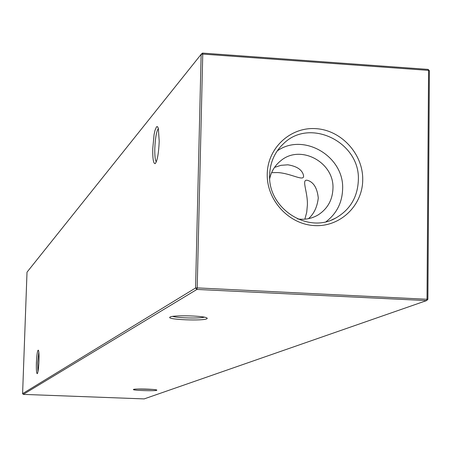<?xml version="1.0" encoding="UTF-8"?>
<svg xmlns="http://www.w3.org/2000/svg" width="452" height="452" viewBox="0 0 452 452"><rect width="100%" height="100%" fill="white"/><g stroke="black" fill="none" stroke-linecap="round" stroke-linejoin="round"><path stroke-width="0.68" d="M274.528 167.387L280.986 165.319L287.851 164.805C296.326 166.178 301.439 169.336 303.185 174.286C306.145 183.224 292.054 173.336 277.652 172.562L271.607 172.653M159.211 141.391C158.663 153.335 157.352 160.731 155.273 163.584C153.46 164.036 152.618 159.098 152.748 148.776L154.064 134.673L154.985 130.374L156.533 126.769L157.516 126.645L158.353 128.402L159.211 141.391M158.381 128.526C156.482 131.142 155.29 137.815 154.804 148.538C154.669 155.85 155.172 160.29 156.302 161.861L156.313 161.861M38.974 360.928C38.652 367.984 38.098 372.233 37.313 373.668C36.527 373.714 36.222 370.086 36.403 362.792C36.838 354.08 37.516 349.882 38.42 350.193C38.951 351.588 39.138 355.17 38.974 360.928M38.816 352.035L37.657 362.753L37.945 371.764M156.765 390.296C154.883 391.206 132.329 390.443 133.425 389.505L133.572 389.409C135.018 388.567 155.46 389.115 156.804 390.031L156.765 390.296M137.623 389.025L152.776 389.432M206.92 318.75C203.276 321.095 167.517 319.711 169.76 317.304L170.037 317.067C172.438 315.112 201.055 315.564 206.259 317.643L207.265 318.208L206.92 318.75M172.737 316.389C177.506 318.061 199.496 318.598 204.344 317.163M304.863 219.175L306.716 212.31L307.388 205.022C307.88 191.19 300.405 177.822 308.304 180.574C313.954 182.687 317.281 188.507 318.276 198.032C317.202 207.072 313.931 213.954 308.473 218.666M267.239 174.037C266.544 200.1 288.817 224.373 314.473 225.582C340.13 227.181 362.628 205.62 362.719 179.823C363.188 154.042 341.379 130.153 315.942 128.656C290.512 126.775 267.556 147.951 267.239 174.037M269.635 174.952C267.725 208.225 307.513 234.198 335.48 218.175C349.944 209.971 357.572 197.349 358.346 180.32C360.487 142.521 310.275 117.424 283.816 143.403C274.822 151.765 270.093 162.279 269.635 174.952M326.084 221.683C336.621 213.615 342.13 202.778 342.622 189.185C344.396 156.33 303.343 132.176 277.206 150.945M297.597 218.926C305.027 219.96 311.897 218.604 318.214 214.869C327.547 208.784 332.463 200.033 332.949 188.608C334.446 162.291 300.388 143.968 280.799 160.726C275.07 165.308 271.375 171.257 269.708 178.574M202.507 53.093L201.146 54.325L27.013 272.166L22.6 393.647L195.575 287.992L201.146 54.325L202.75 54.082L202.507 53.093L428.134 69.399L429.4 70.789L427.88 299.314L426.575 300.591L196.902 289.433L23.284 394.381L144.16 398.907L426.575 300.591L427.021 299.094L428.558 70.376L202.75 54.082L197.202 287.89L427.88 299.314M428.134 69.399L428.558 70.376L429.4 70.789M196.902 289.433L197.202 287.89L195.575 287.992L196.902 289.433M23.284 394.381L22.6 393.647M331.853 219.836L335.48 218.175M280.98 146.205L283.816 143.403"/></g></svg>
